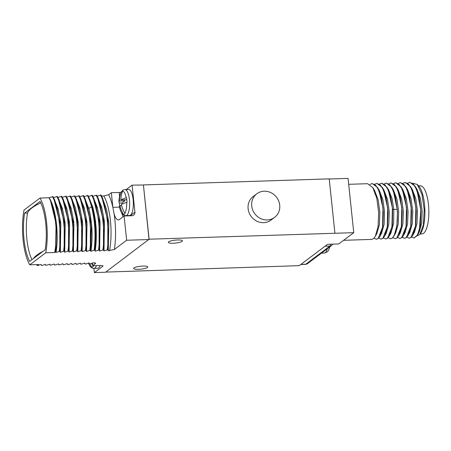 <?xml version="1.0" encoding="UTF-8"?>
<svg xmlns="http://www.w3.org/2000/svg" width="451" height="451" viewBox="0 0 451 451"><rect width="100%" height="100%" fill="white"/><g stroke="black" fill="none" stroke-linecap="round" stroke-linejoin="round"><path stroke-width="0.68" d="M93.921 268.384L94.366 272.613L105.557 272.246L149.118 239.21L353.759 232.665L338.774 243.946L327.578 244.312L299.233 265.65L105.765 272.088M147.432 267.477A7.092 1.477 -6 0 1 139.697 269.27A7.092 1.477 -6 0 1 133.659 268.441A7.092 1.477 -6 0 1 134.003 267.917A7.092 1.477 -6 0 1 141.738 266.124A7.092 1.477 -6 0 1 147.77 266.958A7.092 1.477 -6 0 1 147.432 267.477M182.097 241.386A7.092 1.477 -6 0 1 174.362 243.174A7.092 1.477 -6 0 1 168.33 242.345A7.092 1.477 -6 0 1 168.668 241.821A7.092 1.477 -6 0 1 176.403 240.033A7.092 1.477 -6 0 1 182.435 240.862A7.092 1.477 -6 0 1 182.097 241.386M329.219 179.002L348.054 178.387L353.759 232.665M343.6 240.31L371.759 239.396L373.541 238.652L375.317 236.33L378.107 226.425L378.677 212.382L376.754 198.107L372.763 187.565L367.593 183.698L348.674 184.312M369.91 184.414L372.182 183.551L375.706 185.271L378.919 190.44L382.967 208.024L382.538 227.327L378.13 238.506L376.348 239.244L374.02 238.201M385.808 238.934L387.64 238.196L389.416 235.879L392.347 224.925L392.629 209.484L390.594 196.597L386.868 187.109L381.636 183.241M381.106 239.086L382.938 238.348L384.72 236.02L387.51 226.109L388.08 212.066L386.152 197.792L382.16 187.255L376.935 183.394M376.405 239.244L378.237 238.5L380.013 236.183L382.809 226.278L383.378 212.235L381.456 197.961L377.464 187.419L372.238 183.546M391.051 232.84L393.622 223.194L393.824 209.608L392.009 198.378L388.728 190.085L387.798 188.777M386.344 233.004L388.796 224.305L389.264 212.026L387.556 199.505L383.959 190.13M381.647 233.15L384.094 224.474L384.568 212.195L382.854 199.675L379.325 190.39L378.395 189.082M376.923 233.347L379.392 224.621L379.866 212.342L378.152 199.821L374.55 190.423M379.314 184.109L381.58 183.241L385.109 184.966L388.322 190.136L392.37 207.719L391.936 227.022L387.527 238.196L385.752 238.94L383.418 237.897M399.907 238.478L401.745 237.733L403.521 235.416L406.312 225.506L406.881 211.463L404.959 197.183L400.967 186.646L395.741 182.779M395.211 238.63L397.043 237.886L398.819 235.569L401.61 225.663L402.179 211.62L400.257 197.346L396.271 186.804L391.04 182.937M390.51 238.782L392.342 238.038L394.123 235.715L396.914 225.804L397.478 211.756L395.555 197.482L391.564 186.951L386.338 183.089M403.521 235.416L405.184 232.327L407.597 223.702L408.07 211.423L406.357 198.897L402.828 189.617L401.903 188.315M400.426 232.575L402.895 223.859L403.369 211.581L401.661 199.06L398.126 189.775L397.201 188.473M395.747 232.699L398.199 224L398.667 211.722L396.953 199.201L393.362 189.82M393.419 183.647L395.685 182.785L399.208 184.504L402.427 189.674L406.469 207.257L406.041 226.56L401.632 237.739L399.851 238.478L397.523 237.435M388.717 183.805L390.983 182.937L394.507 184.662L397.726 189.832L401.773 207.415L401.339 226.712L396.931 237.891L395.155 238.63L392.821 237.587M398.115 183.495L400.387 182.627L403.91 184.352L407.123 189.521L411.171 207.105L410.743 226.408L406.334 237.587L404.553 238.325L402.224 237.282M384.015 183.957L386.281 183.089L389.957 184.972L393.278 190.576L397.218 209.332C397.934 224.074 396.271 233.641 392.229 238.043L390.453 238.788L388.119 237.739M374.612 184.262L376.884 183.394L380.407 185.119L383.621 190.288L387.668 207.872L387.24 227.174L382.826 238.348L381.05 239.092L378.722 238.049M409.841 182.322L415.067 186.184L419.058 196.721L420.986 210.995L420.417 225.043L417.626 234.948L414.012 238.015M409.311 238.167L411.143 237.429L412.919 235.106L415.715 225.201L416.284 211.158L414.362 196.884L410.371 186.342L405.145 182.475M404.609 238.325L406.441 237.581L408.223 235.259L411.013 225.348L411.583 211.305L409.66 197.031L405.669 186.494L400.443 182.627M417.626 234.948L419.289 231.859L421.702 223.239L422.17 210.961L420.462 198.44L416.927 189.161L415.067 186.184M412.919 235.106L414.582 232.017L417 223.397L417.474 211.119L415.76 198.598L412.231 189.313L411.301 188.011M408.223 235.259L409.886 232.169L412.299 223.544L412.772 211.265L411.058 198.744L407.529 189.465L405.669 186.494M411.628 236.972L413.956 238.021L417.017 235.794L419.424 229.666L420.811 209.878L416.961 190.266L413.573 184.324L409.79 182.322L407.518 183.191M417.085 235.85L419.853 234.402L423.365 224.874L424.211 209.681L421.95 194.33L417.271 184.431L412.451 183.196M417.271 184.431L418.675 185.908A25.538 8.186 88.1 0 1 424.87 209.749A25.538 8.186 88.1 0 1 420.242 233.939L419.853 234.402M402.816 183.343L405.088 182.475L408.612 184.2L411.825 189.369L415.873 206.953L415.444 226.255L411.03 237.429L409.254 238.173L406.926 237.13M418.618 185.851L420.309 185.795A24.089 7.723 -91.9 0 1 428.45 204.331A24.089 7.723 88.1 0 1 421.877 233.945L420.191 234.001M149.01 239.289L143.412 184.927L329.207 178.872L334.913 233.15M149.118 239.21L143.412 184.927M256.828 193.767L253.22 196.484A14.776 13.654 53 0 0 248.118 208.751A14.776 13.654 53 0 0 256.76 221.142A14.776 13.654 53 0 0 270.995 220.099L274.603 217.382A14.776 13.654 53 0 0 279.71 205.12A14.776 13.654 53 0 0 271.062 192.724A14.776 13.654 53 0 0 256.828 193.767A14.776 13.654 53 0 0 251.726 206.028A14.776 13.654 53 0 0 260.368 218.425A14.776 13.654 53 0 0 274.603 217.382M149.033 239.52L126.646 240.248L124.098 215.984L131.934 215.73A3.546 3.275 -127 0 0 134.928 212.173L132.087 185.147L126.201 189.578M143.305 185.011L132.087 185.147M54.701 252.498L55.614 251.805L56.082 223.606L50.416 200.323L48.945 197.758A38.425 12.318 88.1 0 1 54.701 252.498L45.748 252.785A38.425 12.318 -91.9 0 0 39.992 198.045L48.945 197.758M39.992 198.045L24.01 210.081A38.425 12.318 -91.9 0 0 29.76 264.822L38.718 264.528L37.264 265.622L36.773 264.59M119.588 196.557L119.16 192.459A3.546 0.739 174 0 0 121.127 192.273M119.16 192.459L111.324 192.712L108.668 194.714L103.792 195.965L101.554 196.038M97.45 196.721L101.667 207.178L104.373 221.238L104.012 250.886L107.812 249.719L107.857 220.787L101.593 196.117L101.035 195.012L97.117 196.185M93.081 196.867L97.298 207.319L100.009 221.379L99.648 251.032L103.448 249.86L103.493 220.928L97.224 196.258L96.672 195.153L92.754 196.326M88.729 197.019L92.94 207.477L95.646 221.531L95.285 251.173L99.085 250.006L99.13 221.069L92.861 196.399L92.303 195.3L88.39 196.473M88.503 196.557L93.064 208.334L87.939 195.441L84.027 196.613M79.99 197.29L84.202 207.748L86.913 221.807L86.553 251.455L90.352 250.288L90.397 221.356L84.134 196.687L83.576 195.582L79.658 196.754M75.621 197.437L79.838 207.888L82.55 221.948L82.189 251.602L85.989 250.429L86.034 221.497L79.765 196.828L79.207 195.723L75.294 196.895M71.258 197.577L75.475 208.029L78.181 222.089L77.826 251.743L81.625 250.576L81.67 221.638L75.402 196.969L74.843 195.869L70.931 197.042M66.895 197.718L71.072 208.046L73.784 221.931L73.457 251.883L77.256 250.717L77.301 221.785L71.038 197.115L70.48 196.01L66.562 197.183M62.526 197.859L66.742 208.317L69.454 222.377L69.093 252.024L72.893 250.857L72.938 221.926L66.669 197.256L66.111 196.151L62.199 197.324M58.162 198.006L62.379 208.458L65.091 222.518L64.73 252.171L68.529 250.998L68.575 222.067L62.306 197.397L61.748 196.292L57.835 197.465M53.799 198.147L58.016 208.599L60.722 222.659L60.366 252.312L64.16 251.145L64.205 222.208L57.942 197.538L57.384 196.439L53.472 197.606M49.103 197.752C55.89 207.855 59.115 234.898 55.997 252.453L59.797 251.286L59.842 222.354L53.579 197.685L53.021 196.58L49.001 197.752M55.614 251.805L55.997 252.453M59.797 251.286L60.254 252.312L60.829 224.615L58.557 211.091L54.233 199.116M64.16 251.145L64.73 252.171M68.529 250.998L69.093 252.024M72.893 250.857L73.457 251.883M77.256 250.717L77.826 251.743M81.625 250.576L82.189 251.602M85.989 250.429L86.553 251.455M90.352 250.288L90.809 251.32L91.384 223.617L89.112 210.098L84.788 198.124M84.354 197.149L88.808 208.475C92.297 222.732 93.002 237.012 90.922 251.314L90.809 251.32M90.922 251.314L94.158 250.164L94.716 250.147L95.285 251.173M99.085 250.006L99.648 251.032M103.448 249.86L104.012 250.886M107.812 249.719L108.268 250.75L108.843 223.048L106.571 209.529L102.253 197.555M126.646 240.248L114.419 249.454L108.268 250.75M94.366 272.613L102.851 266.225A3.546 0.739 -6 0 0 103.02 265.966A3.546 0.739 -6 0 0 100.573 265.521L92.743 265.774L95.674 263.198L93.56 262.741L90.087 263.897L89.422 263.7M89.523 263.914L89.072 262.888L85.718 264.038L85.053 263.841M85.16 264.06L84.709 263.029L81.355 264.185L80.69 263.987M80.797 264.201L80.34 263.17L76.991 264.325L76.326 264.128M76.433 264.342L75.977 263.311L72.628 264.466L71.957 264.269M72.064 264.483L71.613 263.457L68.259 264.607L67.594 264.41M67.701 264.63L67.244 263.598L63.895 264.754L63.23 264.557M63.337 264.771L62.881 263.739L59.532 264.895L58.867 264.698M58.968 264.912L58.517 263.88L55.163 265.036L54.498 264.838M54.605 265.053L54.154 264.027L50.8 265.177L50.134 264.979M50.241 265.194L49.785 264.168L46.436 265.318L45.771 265.126M45.878 265.34L45.421 264.309L42.073 265.464L41.402 265.267M41.509 265.481L41.058 264.449L37.264 265.622M29.76 264.822L45.748 252.785M50.467 200.43L54.193 211.237L56.46 224.756L55.885 252.459M52.457 196.597C58.754 208.007 61.753 233.257 59.239 251.303M56.826 196.456C63.117 207.866 66.117 233.116 63.602 251.162M58.602 198.976L62.92 210.95L65.192 224.474L64.617 252.171M61.189 196.315C67.487 207.725 70.48 232.975 67.966 251.021M62.965 198.835L67.284 210.809L69.555 224.327L68.98 252.03M65.553 196.168C71.85 207.584 74.849 232.834 72.335 250.874M67.329 198.694L71.653 210.668L73.925 224.186L73.35 251.889M69.922 196.027C76.213 207.437 79.213 232.688 76.698 250.733M77.713 251.748L78.254 223.741L72.34 199.81L71.698 198.547M74.285 195.886C80.582 207.297 83.576 232.547 81.062 250.593M76.061 198.406L80.379 210.38L82.651 223.905L82.076 251.602M78.649 195.745C84.946 207.156 87.945 232.406 85.431 250.452M80.425 198.265L84.749 210.239L87.015 223.758L86.44 251.461M83.012 195.599C89.309 207.015 92.308 232.265 89.794 250.305M87.381 195.458C88.954 198.457 90.33 202.144 91.497 206.524C95.003 220.708 95.888 235.253 94.158 250.164M93.064 208.334C96.548 222.597 97.253 236.876 95.172 251.179M91.745 195.317C98.042 206.727 101.035 231.977 98.527 250.023M93.52 197.837L97.839 209.811L100.111 223.335L99.536 251.032M96.108 195.176C102.405 206.586 105.404 231.837 102.89 249.882M97.884 197.696L102.208 209.67L104.48 223.189L103.905 250.891M100.477 195.029C106.769 206.445 109.768 231.696 107.253 249.736M114.419 249.454A41.971 13.457 -91.9 0 0 114.131 214.016L112.851 207.246A41.971 13.457 -91.9 0 0 108.668 194.714M111.324 192.712L112.851 207.246M125.04 189.612A13.006 4.172 -91.9 0 1 129.437 199.624A13.006 4.172 88.1 0 1 125.891 215.612L129.578 215.488A13.006 4.172 -91.9 0 0 133.13 199.5A13.006 4.172 -91.9 0 0 128.732 189.493L125.04 189.612C123.112 189.612 121.59 190.959 120.479 193.659A23.644 23.644 0 0 0 118.94 202.11A23.525 4.899 -6 0 1 119.464 201.022L124.837 200.847L122.018 202.967A11.822 3.788 -91.9 0 0 122.086 204.156M124.098 215.984L119.509 219.44A16.315 5.232 -91.9 0 1 118.376 219.874A16.315 5.232 -91.9 0 1 114.131 214.016M119.464 201.022A23.525 21.738 -127 0 1 121.15 192.301L121.319 191.963A11.822 3.788 -91.9 0 1 122.768 190.874L122.593 191.218A23.525 21.738 53 0 0 120.907 199.934A23.525 4.899 -6 0 1 126.212 197.809L126.522 197.724A11.822 3.788 -91.9 0 1 126.838 199.968A11.822 3.788 -91.9 0 1 127.007 202.324L126.697 202.409A23.525 4.899 174 0 0 121.392 204.534A23.525 21.738 53 0 0 124.893 213.081L125.136 213.408A11.822 3.788 -91.9 0 1 123.687 214.496L123.444 214.169A23.525 21.738 -127 0 1 119.949 205.622L121.623 205.566M122.018 202.967L119.447 203.046A11.822 3.788 -91.9 0 0 119.616 205.402A11.822 3.788 -91.9 0 0 119.678 205.955M119.949 205.622A23.525 4.899 174 0 0 119.447 206.919A23.644 23.644 0 0 0 121.077 211.869C122.368 214.467 123.974 215.713 125.891 215.612M119.447 203.046L119.346 202.978A23.525 4.899 -6 0 1 118.94 202.11M124.724 199.81L124.837 200.847M126.77 199.387L126.28 199.759L120.907 199.934M121.319 191.963L122.311 191.929M88.808 208.475L92.055 206.502C95.561 220.691 96.452 235.236 94.716 250.147M96.463 265.656A13.006 4.172 88.1 0 1 94.028 268.384L97.72 268.266A13.006 4.172 -91.9 0 0 100.156 265.532M24.602 213.109A35.466 11.371 -91.9 0 0 29.681 261.405L45.151 249.758A35.466 11.371 -91.9 0 0 40.077 201.462L24.602 213.109L27.59 213.007M40.782 202.877A99.107 20.639 174 0 0 32.032 207.872A99.107 20.639 174 0 0 27.443 213.464A34.642 11.106 88.1 0 0 26.682 219.665A102.027 102.027 0 0 0 27.466 243.715A34.642 11.106 88.1 0 0 31.936 259.708M33.329 258.66A99.107 20.639 -6 0 1 36.988 255.018A99.107 20.639 -6 0 1 43.104 251.303M92.743 265.774L92.455 263.063M92.974 265.769A23.525 21.738 53 0 0 93.03 265.853L93.272 266.186A11.822 3.788 -91.9 0 1 91.829 267.274L91.587 266.941A23.525 21.738 -127 0 1 89.907 263.903M91.615 263.361A23.525 21.738 53 0 0 92.692 265.318M397.218 209.332L392.629 209.484M74.032 251.675L73.541 251.365M77.797 251.23L77.64 251.557M109.542 250.705A38.425 12.318 -91.9 0 0 103.792 195.965M112.863 207.319L119.487 207.105M134.928 212.173L130.339 215.623A12.769 4.093 88.1 0 1 130.08 215.792M128.817 215.832A12.769 4.093 88.1 0 1 128.338 215.527M123.1 216.734A16.315 5.232 88.1 0 1 121.809 213.205M123.444 214.169A11.484 3.681 88.1 0 1 121.077 211.869M126.697 202.409A11.484 3.681 88.1 0 1 124.893 213.081M121.15 192.301A11.484 3.681 -91.9 0 0 120.479 193.659M126.212 197.809A11.484 3.681 -91.9 0 0 122.593 191.218M102.8 265.746L102.851 266.225M94.947 262.826A41.971 13.457 -91.9 0 0 95.398 263.773M91.587 266.941A11.484 3.681 88.1 0 1 89.213 264.641C90.51 267.24 92.111 268.486 94.028 268.384M300.873 264.416L305.739 264.258A4.73 1.516 88.1 0 1 305.406 264.382L300.716 264.534M325.07 246.201L329.929 246.043L305.739 264.258A3.546 3.275 -127 0 0 307.509 263.643L305.406 264.382M330.758 244.211A4.73 1.516 88.1 0 1 329.929 246.043A3.546 3.275 -127 0 0 331.705 245.429L307.509 263.643M327.189 248.828A12.532 4.02 -91.9 0 1 325.216 252.718A12.532 4.02 88.1 0 1 324.342 253.05L321.45 253.146M386.868 187.109L388.728 190.085M384.72 236.02L386.383 232.93M382.16 187.255L384.021 190.226M380.013 236.183L381.676 233.094M377.464 187.419L379.325 190.39M375.317 236.33L376.98 233.24M372.763 187.571L374.623 190.542M400.967 186.646L402.828 189.617M398.819 235.569L400.482 232.479M396.266 186.804L398.126 189.775M394.123 235.715L395.786 232.626M391.564 186.951L393.424 189.922M389.416 235.879L391.079 232.789M410.371 186.342L412.231 189.313M53.573 197.685L54.881 200.385M57.942 197.544L59.244 200.238M62.306 197.397L63.608 200.097M66.669 197.256L67.971 199.956M71.038 197.115L72.34 199.816M75.402 196.974L76.704 199.669M79.765 196.828L81.067 199.528M84.128 196.687L85.436 199.387M92.861 196.405L94.163 199.1M97.224 196.258L98.527 198.959M101.588 196.117L102.896 198.818M89.027 262.888L89.366 263.581M84.997 263.728L84.664 263.029M80.633 263.869L80.295 263.17M76.27 264.01L75.931 263.316M71.901 264.151L71.568 263.457M67.537 264.292L67.205 263.598M63.174 264.438L62.836 263.739M58.81 264.579L58.472 263.886M54.109 264.027L54.441 264.72M49.74 264.168L50.078 264.861M45.714 265.008L45.376 264.309M41.345 265.149L41.013 264.455M88.548 263.04A23.644 23.644 0 0 0 89.213 264.641M332.793 244.143L331.705 245.429M329.828 246.838L328.57 250.271L327.336 251.816L324.342 253.05"/></g></svg>
